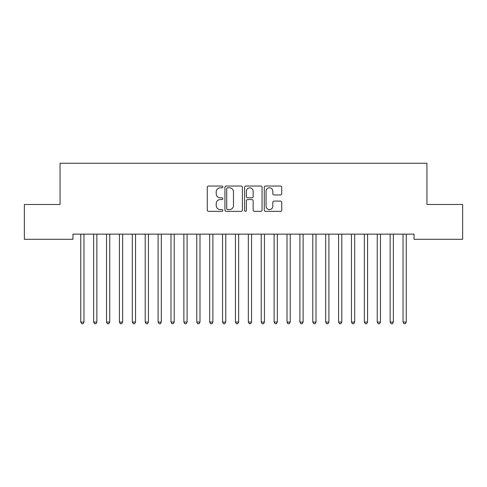 <?xml version="1.0" encoding="UTF-8"?>
<svg xmlns="http://www.w3.org/2000/svg" width="487" height="487" viewBox="0 0 487 487"><rect width="100%" height="100%" fill="white"/><g stroke="black" fill="none" stroke-linecap="round" stroke-linejoin="round"><path stroke-width="0.73" d="M222.876 186.923A0.889 0.889 0 0 0 221.987 186.034L208.546 186.034A1.266 1.266 0 0 0 207.279 187.3L207.279 210.08A1.266 1.266 0 0 0 208.546 211.346L221.987 211.346A0.889 0.889 0 0 0 222.876 210.457A0.889 0.889 0 0 0 221.987 209.574L220.252 209.574A4.048 4.048 0 0 1 216.198 205.526L216.198 203.627A4.048 4.048 0 0 1 220.252 199.579L221.987 199.579A0.889 0.889 0 0 0 222.876 198.69A0.889 0.889 0 0 0 221.987 197.807L220.252 197.807A4.048 4.048 0 0 1 216.198 193.753L216.198 191.86A4.048 4.048 0 0 1 220.252 187.805L221.987 187.805A0.889 0.889 0 0 0 222.876 186.923M280.482 194.958A1.266 1.266 0 0 0 281.748 193.692L281.748 187.3A1.266 1.266 0 0 0 280.482 186.034L265.549 186.034A1.266 1.266 0 0 0 264.283 187.3L264.283 210.08A1.266 1.266 0 0 0 265.549 211.346L280.482 211.346A1.266 1.266 0 0 0 281.748 210.08L281.748 202.361A1.266 1.266 0 0 0 280.482 201.094L274.09 201.094A1.266 1.266 0 0 0 272.823 202.361L272.823 206.19A3.385 3.385 0 0 1 269.439 209.574A3.385 3.385 0 0 1 266.054 206.19L266.054 191.19A3.385 3.385 0 0 1 269.439 187.805A3.385 3.385 0 0 1 272.823 191.19L272.823 193.692A1.266 1.266 0 0 0 274.09 194.958L280.482 194.958M414.047 234.144L72.953 234.144L72.953 239.3L24.35 239.3L24.35 204.491L60.059 204.491L60.059 163.242L426.941 163.242L426.941 204.491L462.65 204.491L462.65 239.3L414.047 239.3L414.047 234.144M242.392 187.3A1.266 1.266 0 0 0 241.126 186.034L226.193 186.034A1.266 1.266 0 0 0 224.933 187.3L224.933 210.08A1.266 1.266 0 0 0 226.193 211.346L241.126 211.346A1.266 1.266 0 0 0 242.392 210.08L242.392 187.3M245.874 186.034L260.807 186.034A1.266 1.266 0 0 1 262.067 187.3L262.067 210.08A1.266 1.266 0 0 1 260.807 211.346L254.415 211.346A1.266 1.266 0 0 1 253.149 210.08L253.149 200.839A1.266 1.266 0 0 0 251.882 199.579L247.646 199.579A1.266 1.266 0 0 0 246.379 200.839L246.379 210.457A0.889 0.889 0 0 1 245.491 211.346A0.889 0.889 0 0 1 244.608 210.457L244.608 187.3A1.266 1.266 0 0 1 245.874 186.034M227.587 187.805A0.889 0.889 0 0 0 226.705 188.694L226.705 208.686A0.889 0.889 0 0 0 227.587 209.574L229.426 209.574A4.048 4.048 0 0 0 233.474 205.526L233.474 191.86A4.048 4.048 0 0 0 229.426 187.805L227.587 187.805M253.149 191.257A3.385 3.385 0 0 0 249.764 187.872A3.385 3.385 0 0 0 246.379 191.257L246.379 196.541A1.266 1.266 0 0 0 247.646 197.807L251.882 197.807A1.266 1.266 0 0 0 253.149 196.541L253.149 191.257M80.653 234.332A1.291 1.291 -179.4 0 1 80.751 234.813A1.291 1.291 179.4 0 0 80.653 234.332L80.58 234.144M84.141 234.144L84.062 234.332A1.291 1.291 179.4 0 0 83.971 234.813L83.971 322.084L80.751 322.084L80.751 234.813M83.971 322.084L83.003 323.758L81.719 323.758L80.751 322.084M93.547 234.332A1.291 1.291 -179.4 0 1 93.638 234.813A1.291 1.291 179.4 0 0 93.547 234.332L93.474 234.144M106.44 234.332A1.291 1.291 -179.4 0 1 106.531 234.813A1.291 1.291 179.4 0 0 106.44 234.332L106.361 234.144M97.035 234.144L96.956 234.332A1.291 1.291 179.4 0 0 96.864 234.813L96.864 322.084L93.638 322.084L93.638 234.813M96.864 322.084L95.896 323.758L94.606 323.758L93.638 322.084M109.922 234.144L109.849 234.332A1.291 1.291 179.4 0 0 109.752 234.813L109.752 322.084L106.531 322.084L106.531 234.813M109.752 322.084L108.79 323.758L107.499 323.758L106.531 322.084M119.327 234.332A1.291 1.291 -179.4 0 1 119.425 234.813A1.291 1.291 179.4 0 0 119.327 234.332L119.254 234.144M132.22 234.332A1.291 1.291 -179.4 0 1 132.312 234.813A1.291 1.291 179.4 0 0 132.22 234.332L132.141 234.144M122.815 234.144L122.736 234.332A1.291 1.291 179.4 0 0 122.645 234.813L122.645 322.084L119.425 322.084L119.425 234.813M122.645 322.084L121.677 323.758L120.386 323.758L119.425 322.084M135.709 234.144L135.63 234.332A1.291 1.291 179.4 0 0 135.538 234.813L135.538 322.084L132.312 322.084L132.312 234.813M135.538 322.084L134.57 323.758L133.28 323.758L132.312 322.084M145.114 234.332A1.291 1.291 -179.4 0 1 145.205 234.813A1.291 1.291 179.4 0 0 145.114 234.332L145.035 234.144M148.596 234.144L148.523 234.332A1.291 1.291 179.4 0 0 148.425 234.813L148.425 322.084L145.205 322.084L145.205 234.813M148.425 322.084L147.464 323.758L146.173 323.758L145.205 322.084M158.001 234.332A1.291 1.291 -179.4 0 1 158.098 234.813A1.291 1.291 179.4 0 0 158.001 234.332L157.928 234.144M161.489 234.144L161.41 234.332A1.291 1.291 179.4 0 0 161.319 234.813L161.319 322.084L158.098 322.084L158.098 234.813M161.319 322.084L160.351 323.758L159.06 323.758L158.098 322.084M170.894 234.332A1.291 1.291 -179.4 0 1 170.986 234.813A1.291 1.291 179.4 0 0 170.894 234.332L170.815 234.144M174.376 234.144L174.303 234.332A1.291 1.291 179.4 0 0 174.212 234.813L174.212 322.084L170.986 322.084L170.986 234.813M174.212 322.084L173.244 323.758L171.954 323.758L170.986 322.084M183.788 234.332A1.291 1.291 -179.4 0 1 183.879 234.813A1.291 1.291 179.4 0 0 183.788 234.332L183.709 234.144M187.27 234.144L187.197 234.332A1.291 1.291 179.4 0 0 187.099 234.813L187.099 322.084L183.879 322.084L183.879 234.813M187.099 322.084L186.131 323.758L184.847 323.758L183.879 322.084M196.675 234.332A1.291 1.291 -179.4 0 1 196.772 234.813A1.291 1.291 179.4 0 0 196.675 234.332L196.602 234.144M200.163 234.144L200.084 234.332A1.291 1.291 179.4 0 0 199.993 234.813L199.993 322.084L196.772 322.084L196.772 234.813M199.993 322.084L199.025 323.758L197.734 323.758L196.772 322.084M209.568 234.332A1.291 1.291 -179.4 0 1 209.66 234.813A1.291 1.291 179.4 0 0 209.568 234.332L209.489 234.144M213.05 234.144L212.977 234.332A1.291 1.291 179.4 0 0 212.886 234.813L212.886 322.084L209.66 322.084L209.66 234.813M212.886 322.084L211.918 323.758L210.627 323.758L209.66 322.084M222.462 234.332A1.291 1.291 -179.4 0 1 222.553 234.813A1.291 1.291 179.4 0 0 222.462 234.332L222.382 234.144M225.944 234.144L225.871 234.332A1.291 1.291 179.4 0 0 225.773 234.813L225.773 322.084L222.553 322.084L222.553 234.813M225.773 322.084L224.805 323.758L223.521 323.758L222.553 322.084M235.349 234.332A1.291 1.291 -179.4 0 1 235.44 234.813A1.291 1.291 179.4 0 0 235.349 234.332L235.276 234.144M238.837 234.144L238.758 234.332A1.291 1.291 179.4 0 0 238.667 234.813L238.667 322.084L235.44 322.084L235.44 234.813M238.667 322.084L237.699 323.758L236.408 323.758L235.44 322.084M248.242 234.332A1.291 1.291 -179.4 0 1 248.333 234.813A1.291 1.291 179.4 0 0 248.242 234.332L248.163 234.144M251.724 234.144L251.651 234.332A1.291 1.291 179.4 0 0 251.56 234.813L251.56 322.084L248.333 322.084L248.333 234.813M251.56 322.084L250.592 323.758L249.301 323.758L248.333 322.084M261.129 234.332A1.291 1.291 -179.4 0 1 261.227 234.813A1.291 1.291 179.4 0 0 261.129 234.332L261.056 234.144M264.618 234.144L264.538 234.332A1.291 1.291 179.4 0 0 264.447 234.813L264.447 322.084L261.227 322.084L261.227 234.813M264.447 322.084L263.479 323.758L262.195 323.758L261.227 322.084M274.023 234.332A1.291 1.291 -179.4 0 1 274.114 234.813A1.291 1.291 179.4 0 0 274.023 234.332L273.95 234.144M277.511 234.144L277.432 234.332A1.291 1.291 179.4 0 0 277.34 234.813L277.34 322.084L274.114 322.084L274.114 234.813M277.34 322.084L276.373 323.758L275.082 323.758L274.114 322.084M286.916 234.332A1.291 1.291 -179.4 0 1 287.007 234.813A1.291 1.291 179.4 0 0 286.916 234.332L286.837 234.144M290.398 234.144L290.325 234.332A1.291 1.291 179.4 0 0 290.228 234.813L290.228 322.084L287.007 322.084L287.007 234.813M290.228 322.084L289.266 323.758L287.975 323.758L287.007 322.084M299.803 234.332A1.291 1.291 -179.4 0 1 299.901 234.813A1.291 1.291 179.4 0 0 299.803 234.332L299.73 234.144M303.291 234.144L303.212 234.332A1.291 1.291 179.4 0 0 303.121 234.813L303.121 322.084L299.901 322.084L299.901 234.813M303.121 322.084L302.153 323.758L300.869 323.758L299.901 322.084M312.697 234.332A1.291 1.291 -179.4 0 1 312.788 234.813A1.291 1.291 179.4 0 0 312.697 234.332L312.624 234.144M316.185 234.144L316.106 234.332A1.291 1.291 179.4 0 0 316.014 234.813L316.014 322.084L312.788 322.084L312.788 234.813M316.014 322.084L315.046 323.758L313.756 323.758L312.788 322.084M325.59 234.332A1.291 1.291 -179.4 0 1 325.681 234.813A1.291 1.291 179.4 0 0 325.59 234.332L325.511 234.144M329.072 234.144L328.999 234.332A1.291 1.291 179.4 0 0 328.902 234.813L328.902 322.084L325.681 322.084L325.681 234.813M328.902 322.084L327.94 323.758L326.649 323.758L325.681 322.084M338.477 234.332A1.291 1.291 -179.4 0 1 338.575 234.813A1.291 1.291 179.4 0 0 338.477 234.332L338.404 234.144M341.965 234.144L341.886 234.332A1.291 1.291 179.4 0 0 341.795 234.813L341.795 322.084L338.575 322.084L338.575 234.813M341.795 322.084L340.827 323.758L339.536 323.758L338.575 322.084M351.371 234.332A1.291 1.291 -179.4 0 1 351.462 234.813A1.291 1.291 179.4 0 0 351.371 234.332L351.291 234.144M354.859 234.144L354.779 234.332A1.291 1.291 179.4 0 0 354.688 234.813L354.688 322.084L351.462 322.084L351.462 234.813M354.688 322.084L353.72 323.758L352.43 323.758L351.462 322.084M364.264 234.332A1.291 1.291 -179.4 0 1 364.355 234.813A1.291 1.291 179.4 0 0 364.264 234.332L364.185 234.144M367.746 234.144L367.673 234.332A1.291 1.291 179.4 0 0 367.575 234.813L367.575 322.084L364.355 322.084L364.355 234.813M367.575 322.084L366.614 323.758L365.323 323.758L364.355 322.084M377.151 234.332A1.291 1.291 -179.4 0 1 377.248 234.813A1.291 1.291 179.4 0 0 377.151 234.332L377.078 234.144M380.639 234.144L380.56 234.332A1.291 1.291 179.4 0 0 380.469 234.813L380.469 322.084L377.248 322.084L377.248 234.813M380.469 322.084L379.501 323.758L378.21 323.758L377.248 322.084M390.044 234.332A1.291 1.291 -179.4 0 1 390.136 234.813A1.291 1.291 179.4 0 0 390.044 234.332L389.965 234.144M393.526 234.144L393.453 234.332A1.291 1.291 179.4 0 0 393.362 234.813L393.362 322.084L390.136 322.084L390.136 234.813M393.362 322.084L392.394 323.758L391.104 323.758L390.136 322.084M402.938 234.332A1.291 1.291 -179.4 0 1 403.029 234.813A1.291 1.291 179.4 0 0 402.938 234.332L402.859 234.144M406.42 234.144L406.347 234.332A1.291 1.291 179.4 0 0 406.249 234.813L406.249 322.084L403.029 322.084L403.029 234.813M406.249 322.084L405.281 323.758L403.997 323.758L403.029 322.084"/></g></svg>
